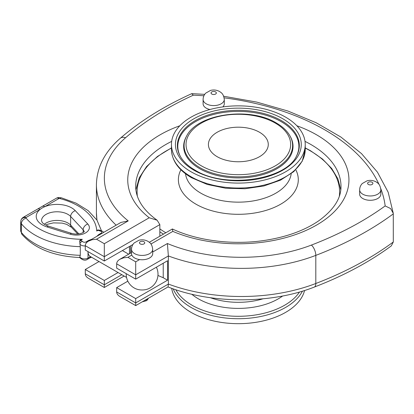 <?xml version="1.0" encoding="UTF-8"?>
<svg xmlns="http://www.w3.org/2000/svg" width="414" height="414" viewBox="0 0 414 414"><rect width="100%" height="100%" fill="white"/><g stroke="black" fill="none" stroke-linecap="round" stroke-linejoin="round"><path stroke-width="0.62" d="M259.511 156.694A29.932 17.279 180 0 1 226.888 160.441A29.932 17.279 180 0 1 208.413 144.476A29.932 17.279 180 0 1 238.345 127.191A29.932 17.279 180 0 1 268.277 144.476A29.932 17.279 180 0 1 259.511 156.694M304.564 290.483A66.887 38.616 180 0 1 259.526 321.688A66.887 38.616 180 0 1 191.051 312.363A66.887 38.616 180 0 1 171.696 288.315M191.051 171.779A66.887 38.616 -0 0 0 263.941 180.152A66.887 38.616 -0 0 0 305.232 144.476A66.887 38.616 -0 0 0 238.345 105.86A66.887 38.616 -0 0 0 171.458 144.476A66.887 38.616 -0 0 0 191.051 171.779M156.383 267.19A15.892 15.892 0 0 1 148.388 288.781A10.51 6.07 180 0 1 135.823 288.781A15.892 15.892 0 0 1 126.223 273.659M152.704 249.306L152.704 253.632A10.593 6.117 180 0 1 139.601 259.578A10.593 6.117 180 0 1 134.612 257.958A10.593 6.117 180 0 1 131.812 255.076A10.593 6.117 180 0 1 131.512 253.632L131.512 249.306A10.593 6.117 -0 0 0 134.612 253.632A10.593 6.117 -0 0 0 146.163 254.957A10.593 6.117 -0 0 0 152.704 249.306C151.948 243.339 149.521 242.495 147.953 241.341C145.143 239.82 142.162 239.447 139.011 240.223L134.146 242.971C132.433 244.736 131.554 246.847 131.512 249.306M124.138 276.04L104.307 287.487L104.307 284.801L104.307 287.487L88.57 278.399C86.422 277.121 85.325 275.589 85.279 273.814L85.279 269.488L99.029 261.544M380.751 188.572A207.466 119.781 180 0 1 385.17 205.929L390.593 208.547L393.274 213.329L393.3 241.988A329.58 190.28 180 0 1 315.81 283.502A134.457 77.63 180 0 1 168.369 284.066L168.058 286.928L135.699 305.61L135.699 302.924L135.699 305.61L119.962 296.522C117.819 295.244 116.722 293.717 116.67 291.937L116.67 287.611L127.833 281.168M179.836 125.763A110.595 63.849 -0 0 0 149.237 217.764L104.307 243.706L104.307 261.006L85.279 250.02L85.279 245.693L104.307 256.68L159.845 224.616L159.845 236.203M139.601 259.578L135.699 261.829L135.699 274.808L168.369 255.945L167.401 243.525L152.704 252.012M135.699 261.829L127.91 257.332L123.605 257.824L119.962 259.231C117.819 260.509 116.722 262.041 116.67 263.821L135.699 274.808L135.699 279.134L167.541 260.748L167.541 280.216L135.699 298.597L116.67 287.611M150.96 244.022L172.84 231.39L172.379 228.978L149.314 242.283M149.237 217.764L157.123 220.222L159.845 224.616M104.307 243.706L96.514 239.204L92.213 239.701L88.57 241.108C86.422 242.387 85.325 243.913 85.279 245.693M104.307 261.006L132.935 244.477M118.062 272.531L104.307 280.475L85.279 269.488M121.809 274.694L104.307 284.801L104.307 280.475M167.541 280.216L163.225 277.722A134.457 77.63 180 0 1 157.951 275.434M135.699 298.597L135.699 302.924L168.369 284.066L168.369 255.945A134.457 77.63 -0 0 0 315.81 255.381A7.949 3.591 -111 0 0 311.411 245.072A126.513 73.04 180 0 1 167.401 243.525M203.098 99.469C203.145 97.011 204.024 94.899 205.732 93.129L210.602 90.381C213.748 89.605 216.729 89.983 219.539 91.504C221.107 92.653 223.534 93.502 224.29 99.469A10.593 6.117 180 0 1 217.748 105.12A10.593 6.117 180 0 1 206.203 103.795A10.593 6.117 180 0 1 203.098 99.469L203.098 103.795A10.593 6.117 -0 0 0 206.203 108.116A10.593 6.117 -0 0 0 209.939 109.513M222.804 106.915A10.593 6.117 -0 0 0 224.29 103.795L224.29 99.469M135.699 279.134L116.67 268.143L116.67 263.821M97.673 229.946L99.422 230.127A2.65 1.268 112.7 0 0 99.334 230.081A2.65 1.268 112.7 0 0 98.304 230.355L97.673 229.946L96.721 231.022A3.576 2.065 180 0 1 98.304 230.355L100.307 231.074A2.251 1.299 180 0 1 101.125 233.217L98.589 234.681A2.65 1.532 60 0 1 99.075 235.038M90.526 256.633L88.011 258.088L88.011 251.598A10.593 6.117 -60 0 0 90.205 256.452L126.549 277.432M42.114 206.451A5.299 3.058 60 0 1 42.171 206.415A5.299 3.058 60 0 1 44.836 206.669A20.793 12.006 -0 0 0 40.158 209.37A20.793 12.006 -0 0 0 47.108 226.955L70.22 234.184A12.979 7.493 -0 0 0 85.579 232.891A12.979 7.493 -0 0 0 87.809 224.026L75.296 210.685A5.299 3.804 136.8 0 0 70.639 216.465L70.639 225.118A15.494 8.948 -0 0 0 44.324 224.238M56.32 198.249A5.299 3.058 60 0 1 58.969 198.508A5.299 0.761 84.1 0 0 58.426 197.566A5.299 5.299 0 0 0 56.32 198.249L42.187 206.405A5.299 3.058 60 0 1 42.187 206.405L37.493 209.117A5.299 3.058 60 0 1 37.508 209.106A5.299 3.058 60 0 1 40.158 209.37L26.025 217.531A5.299 4.259 -162.9 0 0 20.964 220.295L20.7 222.028A7.017 4.052 -0 0 0 21.347 223.731A68.605 39.609 -0 0 0 80.285 246.672L79.949 244.084A4.901 2.831 -0 0 0 85.279 245.911M80.285 246.672L80.285 255.319A68.605 39.609 180 0 1 21.347 232.383L21.347 223.731A5.299 3.928 141.3 0 1 26.154 218.121A63.311 36.551 180 0 0 82.339 239.323L80.337 239.954L79.742 240.694L79.949 244.084A2.65 2.029 147.5 0 1 82.433 241.398L80.337 239.96M99.277 230.06L99.334 230.081A2.65 1.268 112.7 0 0 99.329 230.075L100.856 230.65A2.65 0.745 102 0 0 100.307 231.074M80.285 255.319L79.648 257.529C53.758 256.261 34.548 248.55 22.02 234.407L20.7 230.681L20.7 222.028M82.339 239.323A3.576 2.065 -0 0 0 81.185 240.239A2.65 1.749 128.5 0 0 79.648 241.543M89.165 240.762A2.65 1.532 -120 0 0 88.674 240.405L86.138 241.869A2.251 1.299 180 0 1 82.433 241.398M79.949 257.063A2.65 2.029 147.5 0 0 80.197 257.958C82.976 260.359 85.398 260.81 87.463 259.299A2.65 1.532 60 0 0 88.011 258.088A4.901 2.831 180 0 1 79.949 257.063M87.463 259.299L89.998 257.834A2.65 1.532 -120 0 0 90.547 256.649M362.752 198.503A10.593 6.117 180 0 1 359.652 194.176L359.652 189.85A10.593 6.117 -0 0 0 362.752 194.176A10.593 6.117 -0 0 0 374.303 195.501A10.593 6.117 -0 0 0 380.844 189.85L380.844 194.176A10.593 6.117 180 0 1 374.303 199.827A10.593 6.117 180 0 1 362.752 198.503M163.225 263.242L163.225 277.722M96.514 239.204L128.221 220.905L120.929 222.427L88.57 241.108M130.529 245.869L130.529 253.13M129.458 246.485L129.458 253.746M393.3 241.988L391.302 245.89C369.324 262.062 343.641 275.796 314.257 287.099A7.949 3.591 69 0 0 315.81 283.502L315.81 255.381A329.58 190.28 -0 0 0 393.3 213.872M128.221 220.905A126.513 73.04 180 0 1 125.535 137.764A7.949 5.403 49 0 0 120.329 138.25C140.118 121.126 163.897 106.274 191.661 93.699L193.343 95.173A207.466 119.781 180 0 1 203.905 95.779M275.331 123.118A52.309 30.201 180 0 1 251.883 173.647A52.309 30.201 180 0 1 187.816 136.656A52.309 30.201 180 0 1 275.331 123.118M186.585 136.128A54.26 31.324 -0 0 0 210.208 172.317A54.26 31.324 -0 0 0 276.712 167.68A54.26 31.324 -0 0 0 290.1 136.128C287.269 131.031 282.7 126.663 276.392 123.015C249.865 106.486 197.276 113.679 186.585 136.128L186.176 136.879A54.689 31.573 180 0 0 199.672 168.679A54.689 31.573 180 0 0 277.013 168.679A54.689 31.573 180 0 0 290.509 136.879L290.1 136.128M193.856 170.159A62.918 36.328 -0 0 0 299.12 153.879A62.918 36.328 -0 0 0 222.059 109.384A62.918 36.328 -0 0 0 193.856 170.159M180.188 156.094A60.967 35.2 180 0 1 238.345 110.331A60.967 35.2 180 0 1 296.502 156.094C285.862 180.018 224.554 189.007 194.911 170.056C187.961 165.988 183.055 161.336 180.188 156.094M180.39 156.466A60.542 34.952 180 0 1 238.345 111.402A60.542 34.952 180 0 1 296.295 156.466M148.191 298.401A6.624 3.824 180 0 1 144.724 300.404M143.979 241.735A2.65 1.532 180 0 1 142.794 244.296A2.65 1.532 180 0 1 139.549 242.423A2.65 1.532 180 0 1 143.979 241.735M127.91 257.332L131.812 255.076M104.307 284.801L85.279 273.814M135.699 302.924L116.67 291.937M157.123 220.222C147.964 213.603 141.748 206.545 138.473 199.056C136.615 194.828 135.688 190.621 135.699 186.435A102.646 59.264 180 0 1 171.675 141.376M305.014 141.376A102.646 59.264 180 0 1 340.991 186.435C341.126 198.472 333.694 209.939 318.708 220.828C304.078 230.815 285.417 237.439 262.719 240.694C231.519 245.098 196.867 240.529 172.379 228.978M172.84 231.39A110.595 63.849 -0 0 0 329.891 215.772A110.595 63.849 -0 0 0 296.854 125.763M215.57 91.898A2.65 1.532 -0 0 0 211.135 92.581A2.65 1.532 -0 0 0 214.38 94.454A2.65 1.532 -0 0 0 215.57 91.898M84.078 231.918L84.13 231.628C85.382 230.743 81.216 235.752 71.798 233.449L48.692 226.225C42.911 224.093 42.601 222.706 42.161 222.308L41.514 220.724A15.494 8.948 180 0 1 53.204 212.051A15.494 8.948 180 0 1 70.639 216.465L83.152 229.806L83.152 232.492M78.903 233.926L70.639 225.118A5.299 3.804 136.8 0 0 71.431 227.286L66.664 224.341L62.1 223.099L53.432 222.882L47.543 224.269L45.747 225.05M87.809 224.026A5.299 3.804 -43.2 0 0 83.152 229.806A7.68 4.435 180 0 1 84.073 231.716M71.798 233.449A5.299 2.06 107.4 0 0 70.22 234.184M48.692 226.225A5.299 2.06 107.4 0 0 47.108 226.955M75.296 210.685A20.793 12.006 -0 0 0 44.836 206.669L58.969 198.508A1.723 0.994 180 0 1 59.994 198.585A63.311 36.551 180 0 1 96.721 231.022M26.154 218.121A1.723 0.994 180 0 1 26.025 217.531A5.299 3.058 -120 0 0 23.375 217.267L37.508 209.106M58.426 197.566L61.36 197.794A5.299 1.816 104.9 0 0 59.994 198.585M22.02 234.407A5.299 3.928 141.3 0 1 21.347 232.383A7.017 4.052 180 0 1 20.7 230.681M91.67 239.318L88.674 240.405M98.589 234.681L96.71 236.404M86.138 241.869A2.65 1.532 60 0 1 86.821 242.413M101.616 233.574A2.65 1.532 -120 0 0 101.125 233.217M372.119 182.279A2.65 1.532 180 0 1 370.934 184.841A2.65 1.532 180 0 1 367.689 182.967A2.65 1.532 180 0 1 372.119 182.279M224.134 97.823A207.466 119.781 180 0 1 379.038 184.478M125.535 137.764A321.631 185.695 180 0 1 193.343 95.173M385.17 205.929A321.631 185.695 180 0 1 311.411 245.072M97.021 220.181A134.457 77.63 180 0 1 96.415 212.822L96.415 184.701A134.457 77.63 -0 0 0 116.148 225.185M173.192 288.848A66.887 38.616 0 0 0 191.051 307.411A66.887 38.616 0 0 0 302.437 291.145M299.503 292.01A65.49 37.809 180 0 1 192.034 305.216A65.49 37.809 180 0 1 175.826 289.743M191.785 294.24A56.464 32.597 0 0 0 198.42 298.851A56.464 32.597 0 0 0 282.669 295.994M262.973 298.815A52.976 30.589 180 0 1 210.374 297.707M159.845 231.778A102.646 59.264 -0 0 0 163.452 234.122M305.232 148.083A101.254 58.457 180 0 1 309.941 150.634A101.254 58.457 180 0 1 339.33 196.215M165.817 232.756A101.254 58.457 180 0 1 159.845 228.89M137.36 196.215A101.254 58.457 180 0 1 171.458 148.083M180.908 169.771A59.952 34.61 -0 0 0 195.951 204.169A59.952 34.61 -0 0 0 269.064 209.417A59.952 34.61 -0 0 0 295.782 169.771M291.187 173.74A52.976 30.589 180 0 1 256.861 200.221A52.976 30.589 180 0 1 200.883 193.193A52.976 30.589 180 0 1 185.503 173.74M305.232 144.476L305.232 149.428A66.887 38.616 180 0 1 263.941 185.105A66.887 38.616 180 0 1 191.051 176.731A66.887 38.616 180 0 1 171.458 149.428L171.458 144.476M148.502 298.22L147.358 299.969L146.261 300.792L142.245 301.832M119.962 259.231L131.512 252.566M77.785 234.06L71.431 227.286M128.682 254.196L122.394 250.563M23.375 217.267A5.299 5.299 0 0 0 20.964 220.295M101.502 230.826L96.917 220.025L88.208 210.674L76.104 203.165L61.36 197.794M103.723 232.357L102.527 231.291L100.856 230.65M79.648 257.539L80.254 258.025M91.551 257.223L90.045 257.808M359.652 189.85C359.694 187.392 360.573 185.281 362.286 183.516L367.151 180.768C370.302 179.992 373.283 180.364 376.093 181.886C377.661 183.04 380.088 183.883 380.844 189.85M168.001 286.933C211.156 304.036 270.994 304.104 314.257 287.099M120.329 138.25C104.773 151.767 96.798 167.251 96.415 184.701M191.884 93.652L204.713 94.356M223.684 96.245L256.794 102.103L287.88 111.009L316.161 122.746L340.919 137.06L361.531 153.646L377.449 172.167L388.177 192.241L393.274 213.329M96.938 220.057L96.415 212.822M340.789 189.829L337.902 178.874L331.702 168.493L322.454 159.017L310.49 150.717L305.232 147.891M135.895 189.829L139.249 177.839L146.54 166.588L157.429 156.487L171.458 147.891M171.458 149.428C171.846 160.653 178.522 170.082 191.491 177.704L207.217 184.437L225.573 188.22L245.005 188.743L263.878 185.974L280.594 180.126L293.759 171.65L302.261 161.149L305.232 149.428"/></g></svg>
